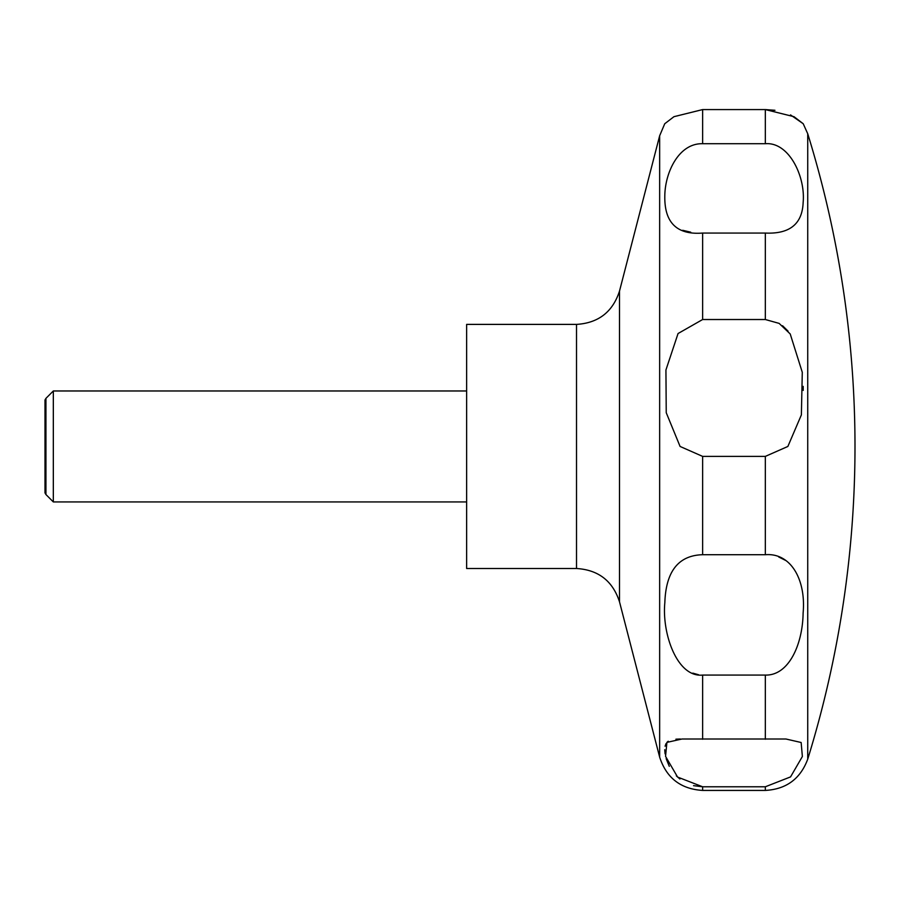 <?xml version="1.0" encoding="UTF-8"?>
<svg xmlns="http://www.w3.org/2000/svg" width="900" height="900" viewBox="0 0 900 900"><rect width="100%" height="100%" fill="white"/><g stroke="black" fill="none" stroke-linecap="round" stroke-linejoin="round"><path stroke-width="1.35" d="M466.639 324.394L466.639 568.507L576.518 568.507L576.518 324.394L466.639 324.394M53.325 390.971L53.325 501.93L45.945 494.55L45.945 398.351L53.325 390.971L466.639 390.971M680.085 446.456L666.236 412.706L665.933 369.968L678.06 333.529L702.63 319.522L765.326 319.522L779.141 323.392L790.211 333.956L802.283 372.296L801.383 414.877L787.871 446.456L765.326 456.39L702.63 456.39L680.085 446.456M702.63 233.055C676.924 235.069 664.312 222.694 664.808 195.953C665.021 172.417 678.859 143.044 702.63 143.719L765.326 143.719C789.097 141.727 805.579 176.737 803.149 202.41C802.316 223.965 789.716 234.18 765.326 233.055L702.63 233.055L702.63 319.522M790.538 114.907L803.216 123.739L794.014 116.696L765.326 109.575L702.63 109.575L673.954 116.685L664.74 123.739L659.655 135.754L659.655 757.148C666.439 777.982 680.76 789.075 702.63 790.425L702.63 786.78L677.587 777.06L665.55 756.349L666.911 742.387L682.031 739.001L785.925 739.001L801.146 742.5L802.373 756.506L790.549 776.903L765.326 786.78L702.63 786.78L693.54 785.655M682.673 230.287L690.705 232.178M803.216 390.42L803.171 386.37M788.051 331.121L782.561 325.733M765.326 143.719L765.326 109.575L774.956 110.295M45.945 494.55L45 492.919L45 399.983L45.945 398.351M702.63 554.715L765.326 554.715C790.875 552.589 806.13 579.803 803.115 613.069C802.676 644.276 788.861 675.765 765.326 675.079L702.63 675.079C677.081 677.689 661.826 633.42 664.841 602.663C665.887 571.354 678.488 555.368 702.63 554.715L702.63 456.39M680.366 739.012L675.923 739.181M668.216 741.251L667.046 742.241M666.045 743.591L665.089 746.212M664.74 749.711L665.089 753.874M666.146 758.621L669.285 766.327M676.327 775.856L679.905 779.006M785.88 560.554L778.725 556.976M692.798 673.133L698.558 674.741M807.727 446.456L807.727 759.161A1057.995 1057.995 0 0 0 807.727 133.751L807.727 446.456M576.518 324.394C598.387 323.055 612.709 311.963 619.492 291.127L619.492 601.785C612.72 580.95 598.387 569.858 576.518 568.507M702.63 109.575L702.63 143.719M765.326 233.055L765.326 319.522M765.326 456.39L765.326 554.715M765.326 675.079L765.326 739.249M765.326 786.78L765.326 790.425L702.63 790.425M702.63 675.079L702.63 739.249M619.492 291.127L659.655 135.754M803.216 123.739L807.727 133.751M785.925 739.001L785.137 739.001L785.925 739.001M807.727 759.161C800.415 778.826 786.285 789.255 765.326 790.425M466.639 501.93L53.325 501.93M619.492 601.785L659.655 757.148"/></g></svg>
